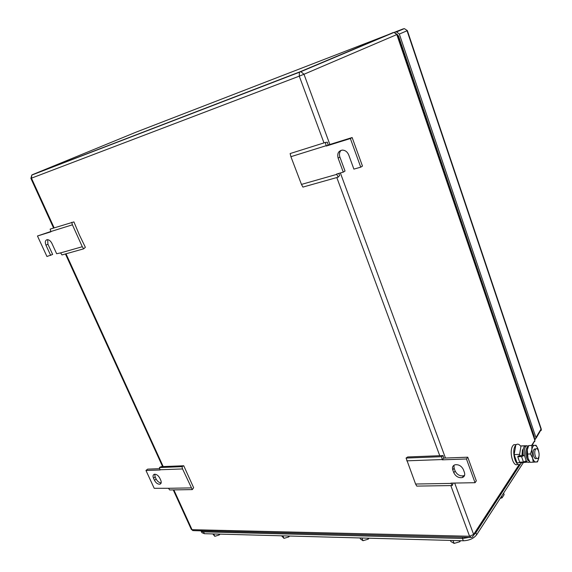 <?xml version="1.0" encoding="UTF-8"?>
<svg xmlns="http://www.w3.org/2000/svg" width="572" height="572" viewBox="0 0 572 572"><rect width="100%" height="100%" fill="white"/><g stroke="black" fill="none" stroke-linecap="round" stroke-linejoin="round"><path stroke-width="0.86" d="M183.748 465.765L181.96 466.673L182.561 468.94L192.299 489.603L193.643 487.744L183.748 465.765L161.19 466.652L159.402 467.546L160.096 469.984L145.967 470.491L147.597 469.14L159.702 468.683M191.112 487.902L168.483 488.288L169.669 489.961L192.299 489.603M145.967 470.491L154.218 488.316L168.483 488.288M182.561 468.94L159.988 469.762M181.96 466.673L159.402 467.546M154.519 480.394L153.532 478.249C152.674 476.111 152.96 474.781 154.383 474.259C156.471 474.145 158.258 475.418 159.752 478.078L160.746 480.237C161.59 482.36 161.304 483.683 159.895 484.198C157.808 484.327 156.013 483.061 154.519 480.394L156.127 479.021L155.141 476.876L153.532 478.249M154.726 474.209L155.141 476.876M156.127 479.021C157.464 481.467 159.145 482.747 161.168 482.868M443.665 458.101L467.76 457.2L476.319 480.88L475.046 482.704L450.929 483.125L452.202 485.556L416.766 486.107L415.587 484.026L406.084 458.058L407.664 456.971L443.057 455.577L443.665 458.101L442.32 459.838L441.534 456.699L443.057 455.577M406.084 458.058L441.534 456.699M406.756 460.832L442.213 459.552M452.202 485.556L453.188 483.083M415.587 484.026L451.036 483.411M467.76 457.2L466.452 458.973L475.046 482.704M442.32 459.838L466.452 458.973M463.406 469.648L464.435 472.479C465.193 475.039 464.471 476.741 462.255 477.584C458.544 478.07 455.734 476.462 453.818 472.751L452.788 469.941C452.009 467.345 452.752 465.629 455.019 464.786C458.715 464.328 461.504 465.944 463.406 469.648M453.946 465.272L454.104 468.175L455.133 470.978C457.042 474.674 459.845 476.283 463.549 475.79L464.614 475.289M71.736 222.315L72.408 224.81L82.296 246.725L83.698 248.82L85.357 247.311L79.329 234.82L73.917 221.907L50.157 229.107L50.937 231.803L37.466 236L50.808 231.503M82.296 246.725L60.603 252.895L61.99 254.933L83.698 248.82M47.691 239.654L47.919 244.194L45.96 245.159C44.795 242.035 45.231 240.197 47.269 239.647C49.099 239.711 50.643 240.962 51.902 243.393L56.657 253.732L60.603 252.895M72.408 224.81L50.822 231.538M47.919 244.194L52.645 254.44L46.947 256.492L37.466 236M45.96 245.159L50.694 255.427M341.112 150.307C339.418 152.073 339.01 154.326 339.897 157.071L345.03 171.064L343.279 172.143L336.629 174.031L338.188 177.156L302.91 187.094L301.465 184.413L290.905 156.685L290.14 153.561L325.361 142.471L327.391 142.192L328.085 145.038L326.276 146.046L325.361 142.471M290.905 156.685L326.147 145.696M338.188 177.156L339.654 175.418L338.645 173.459M301.465 184.413L336.751 174.381M328.085 145.038L352.145 137.537L362.469 166.087L360.746 167.167L353.889 169.119L348.727 154.955C347.404 151.866 345.295 150.25 342.399 150.1C338.438 150.851 337.008 153.518 338.123 158.115L343.279 172.143M352.145 137.537L350.371 138.538L360.746 167.167M326.276 146.046L350.371 138.538M407.85 63.521L407.107 63.807M407.829 63.456L407.085 63.749M408.108 66.76L408.851 66.466M413.091 81.431L413.606 81.231M414.078 84.356L414.814 84.07M520.463 395.71L519.784 395.953M520.606 398.384L521.285 398.141M525.539 412.927L526.211 412.684M525.089 411.597L525.825 411.54L521.843 399.785L521.099 399.842M413.084 81.41L413.828 81.16L408.994 66.91L408.251 67.174M408.165 66.91L408.901 66.624M414.9 84.313L414.164 84.599M415.129 84.992L414.393 85.278M414.864 84.22L414.378 84.37M526.29 412.898L525.604 413.12M526.476 413.463L525.797 413.685M520.205 394.952L519.519 395.173M520.391 395.517L519.712 395.738M520.027 394.444L519.254 394.394M407.529 62.584L406.792 62.877M407.764 63.277L407.028 63.564M407.507 62.52L406.756 62.777M407.135 61.419L406.399 61.704M406.785 60.389L406.048 60.682M406.006 60.553L406.749 60.274M407.4 62.205L406.663 62.491M414.85 84.177L414.114 84.463M415.165 85.114L414.435 85.4M415.444 85.929L414.707 86.215M415.179 85.149L414.443 85.435M415.015 87.108L415.751 86.822M519.662 393.35L518.983 393.586M519.262 392.163L518.582 392.421M518.225 391.362L518.933 391.198M519.884 394.001L519.197 394.237M526.526 413.613L525.854 413.842M525.997 414.271L526.669 414.014M329.872 144.48L303.989 74.26L397.14 34.427L534.999 439.868L535.943 437.537L399.335 34.07L407.057 30.759L541.133 429.586L536.071 438.223M394.151 32.389L403.482 28.779L395.717 32.053L396.596 31.896L399.335 34.07M397.082 34.248L398.541 36.072L534.255 436.407L534.084 438.116M201.387 531.56L201.887 532.661L204.383 533.697L463.327 540.776C469.19 540.54 473.623 538.552 476.626 534.799L523.401 462.512M281.574 535.807L283.969 538.366L288.76 536.929L289.568 536.028M283.969 538.366L282.89 535.842M288.76 536.929L288.359 535.993M212.848 533.933L214.779 536.322L219.205 534.97L220.048 534.126M214.779 536.322L213.713 533.955M219.205 534.97L218.811 534.091M360.024 537.952L360.432 538.953L362.998 540.704L368.211 539.167L368.976 538.195M362.998 540.704L361.904 538.002M368.211 539.167L367.803 538.166M500.2 498.369L502.073 497.819L504.125 494.644L503.589 493.136M502.073 497.819L501.537 496.303M450.414 540.426L450.822 541.491L454.118 543.4L459.831 541.748L460.524 540.697M454.118 543.4L453.024 540.497M459.831 541.748L459.43 540.669M520.499 464.056L476.018 532.496L474.288 534.42M468.933 537.423L462.698 538.474L202.938 531.838L200.457 530.809M535.514 449.413L535.943 448.92C538.088 447.004 540.29 455.097 538.366 457.814L537.916 458.329C535.771 460.253 533.569 452.094 535.514 449.413M536.708 458.372L536.336 458.387C534.184 460.303 531.981 452.159 533.926 449.478L535.571 448.941M521.943 455.82L522.436 449.949L523.18 449.299M525.375 445.96L521.049 445.924L519.591 454.375L520.112 455.891M522.25 462.083L522.422 462.584L526.44 462.283M521.049 445.924L525.296 445.738M515.622 446.167L514.135 454.583L519.591 454.375M514.135 454.583L516.974 462.762L522.422 462.584M521.678 462.612L520.448 464.099C515.83 468.082 511.204 451.122 515.422 445.595L516.337 444.608C517.703 443.686 519.069 444.137 520.434 445.953M517.867 464.185C513.234 468.125 508.63 451.222 512.862 445.71L513.778 444.723L516.352 444.594M538.66 458.565L537.473 461.919L530.108 462.34L528.006 458.243L527.305 449.849L528.707 445.588L536.05 445.259L537.844 448.577M533.276 462.24L532.553 458.086L530.444 453.961L531.846 449.663L531.86 445.452L534.648 445.323C533.29 445.495 532.353 446.939 531.846 449.663L532.553 458.086C533.49 460.667 534.634 461.99 535.985 462.062L536.071 462.062C537.43 461.84 538.352 460.374 538.838 457.65L539.024 455.748M538.667 451.351L538.13 449.335C537.215 446.775 536.086 445.438 534.734 445.323L536.05 445.259M530.444 453.961L527.277 454.082L527.305 449.849M528.006 458.243L527.277 454.082M531.86 445.452L528.707 445.588M529.822 461.897L529.651 462.04C528.521 462.805 527.391 462.391 526.254 460.803L523.459 462.047L519.648 462.169L517.767 456.728L521.578 456.592L524.381 455.348L523.03 455.398C522.579 451.723 522.958 448.856 524.167 446.803L524.917 445.981L526.626 445.695M526.254 460.803L524.381 455.348C523.931 451.666 524.309 448.798 525.518 446.739L526.261 445.917L528.542 445.946M527.935 462.305L525.425 461.504M517.767 456.728L518.282 455.956L523.03 455.398M525.968 455.812L525.689 452.273M529.5 461.382L527.856 460.41C525.296 455.855 525.039 451.465 527.084 447.24L528.306 446.489M527.963 447.383C526.219 451.851 526.569 456.234 529.021 460.531M455.133 470.978L453.818 472.751M454.104 468.175L452.788 469.941M339.897 157.071L338.123 158.115M519.154 464.557L473.623 534.441L472.672 536.908L471.378 537.48L469.576 536.264L473.623 534.441L454.683 483.061M445.459 458.036L340.376 172.966M531.595 445.459L534.648 440.769L532.182 445.431M323.981 142.907L299.278 76.147L31.446 178.171L31.782 175.082L32.318 174.739L136.065 132.153L394.072 32.397L396.818 34.592L534.713 439.961M299.278 76.147L303.989 74.26L300.858 71.679L299.892 71.843L299.399 72.215L299.278 76.147M173.852 489.889L192.035 529.679L469.576 536.264L450.815 485.578M439.761 455.712L336.808 177.549M397.14 34.427L394.072 32.397L300.858 71.679L31.782 175.082L30.888 178.378L31.446 178.171L54.147 227.849M66.002 253.804L163.199 466.573M393.243 32.54L299.892 71.843L32.204 174.789M173.259 489.904L191.305 529.379L194.015 530.652L470.37 537.451M193.007 530.687L191.27 529.307M393.743 32.547L387.18 35.092M396.596 31.896L404.004 28.764M407.364 30.609L404.354 28.614L407.364 30.609M407.364 30.623L541.198 428.814L535.943 437.537M533.726 437.058L534.219 436.3M531.996 431.953L532.732 431.91M531.495 428.264L530.759 428.299M476.626 534.799L475.861 532.725M462.469 538.474L463.327 540.776M204.383 533.697L203.546 531.853M462.24 537.251L462.698 538.474M475.847 532.031L476.018 532.496M202.495 530.859L202.938 531.838M523.459 462.047L521.578 456.592M161.061 483.197L159.895 484.198M463.549 475.79L462.255 477.584M473.788 535.192L519.826 464.428M534.77 441.62L534.813 440.304M30.888 178.378L53.582 228.028M65.43 253.968L162.612 466.595M533.962 437.744L534.384 437.101M541.255 430.423L541.291 429.15M535.943 448.92L534.362 448.991M516.337 444.608L513.778 444.723M526.261 445.917L524.917 445.981M527.084 447.24L528.113 446.968"/></g></svg>
